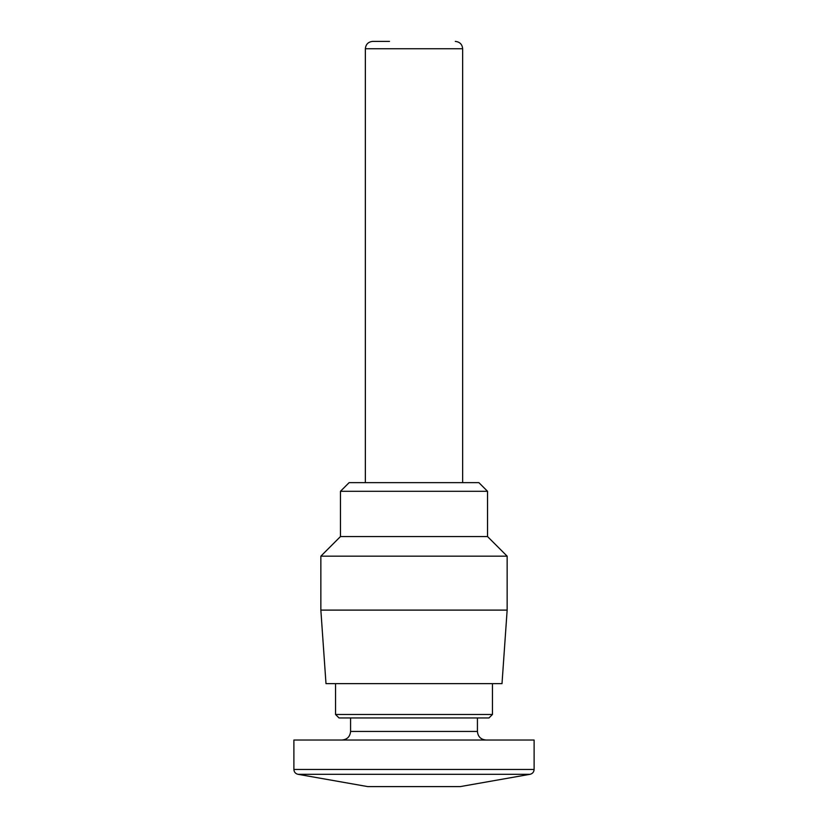 <?xml version="1.0" encoding="UTF-8"?>
<svg xmlns="http://www.w3.org/2000/svg" width="828" height="828" viewBox="0 0 828 828"><rect width="100%" height="100%" fill="white"/><g stroke="black" fill="none" stroke-linecap="round" stroke-linejoin="round"><path stroke-width="1.24" d="M297.935 774.294L530.065 774.294L460.264 786.6L367.736 786.6L297.935 774.294C295.42 773.662 294.075 772.048 293.888 769.46L293.888 740.025L534.112 740.025L534.112 769.46L293.888 769.46M350.575 717.959L350.575 731.445C350.068 736.661 347.201 739.518 341.995 740.025M492.443 714.492L335.557 714.492L339.025 717.959L488.975 717.959L492.443 714.492L492.443 683.649M335.557 714.492L335.557 683.649M320.85 610.101L325.994 683.649L502.006 683.649L507.15 610.101L507.15 556.178L320.85 556.178L320.85 610.101L507.15 610.101M320.85 556.178L340.463 536.565L487.537 536.565L507.15 556.178M340.463 536.565L340.463 491.304L487.537 491.304L487.537 536.565M340.463 491.304L349.126 482.641L478.874 482.641L487.537 491.304M365.355 482.641L365.355 48.759C365.79 44.288 368.243 41.835 372.704 41.4L389.491 41.4M350.575 731.445L477.425 731.445C477.932 736.661 480.799 739.518 486.005 740.025M365.355 48.759L462.645 48.759C462.252 44.329 459.799 41.876 455.296 41.4M530.065 774.294C532.58 773.662 533.925 772.048 534.112 769.46M477.425 731.445L477.425 717.959M462.645 482.641L462.645 48.759"/></g></svg>
